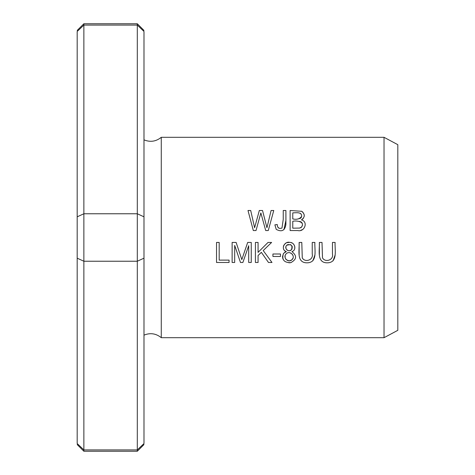 <?xml version="1.0" encoding="UTF-8"?>
<svg xmlns="http://www.w3.org/2000/svg" width="475" height="475" viewBox="0 0 475 475"><rect width="100%" height="100%" fill="white"/><g stroke="black" fill="none" stroke-linecap="round" stroke-linejoin="round"><path stroke-width="0.71" d="M77.188 30.43L83.867 23.75L137.305 23.75L137.305 25.074L143.984 31.463C143.984 30.085 143.984 30.085 143.984 31.463C143.984 30.085 143.984 30.085 143.984 31.463L143.984 216.82L137.305 213.768L83.867 213.768L83.867 451.25L137.305 451.25L137.305 449.926L83.867 449.926L77.188 443.537C77.188 444.915 77.188 444.915 77.188 443.537C77.188 444.915 77.188 444.915 77.188 443.537L77.188 31.463C77.188 30.085 77.188 30.085 77.188 31.463C77.188 30.085 77.188 30.085 77.188 31.463L83.867 25.074L77.188 31.463M83.867 23.75L83.867 213.768L77.188 216.82M143.984 31.463L137.305 25.074L83.867 25.074M143.984 216.82L143.984 443.537C143.984 444.915 143.984 444.915 143.984 443.537C143.984 444.915 143.984 444.915 143.984 443.537L137.305 449.926L137.305 261.232L83.867 261.232L77.188 258.18M161.268 337.695L384.032 337.695L384.032 137.305L161.268 137.305C156.008 141.556 150.248 142.405 143.984 139.852L143.984 335.148C150.248 332.595 156.008 333.444 161.268 337.695L161.268 137.305M255.419 262.479L258.073 262.479L258.073 255.532L261.351 252.344L268.488 262.479L271.991 262.479L263.215 250.562L271.617 242.44L268.025 242.44L258.073 252.379L258.073 242.44L255.419 242.44L255.419 262.479M272.929 256.47L280.488 256.47L280.488 253.994L272.929 253.994L272.929 256.47M253.312 230.541L256.019 230.541L260.858 212.919L265.709 230.541L268.262 230.541L273.76 210.502L271.094 210.502L266.95 227.733L262.521 210.502L259.326 210.502L254.606 227.733L250.711 210.502L247.992 210.502L253.312 230.541M286.312 251.613L283.492 253.412C281.538 259.635 283.967 262.717 290.777 262.669C296.756 259.439 297.142 255.752 291.929 251.613C297.041 250.099 294.791 242.232 289.875 242.398C284.377 240.795 280.333 249.654 286.312 251.613L284.905 250.877M312.241 242.44L312.241 254.006C313.654 260.11 304.932 262.871 302.266 257.842L301.791 242.44L299.131 242.44C299.624 249.66 296.044 262.954 307.082 262.823C318.03 262.675 314.355 249.547 314.895 242.44L312.241 242.44M332.458 242.44L332.458 254.006C333.872 260.11 325.149 262.871 322.483 257.842L322.008 242.44L319.354 242.44C319.841 249.66 316.261 262.954 327.299 262.823C338.247 262.675 334.572 249.547 335.113 242.44L332.458 242.44M274.877 224.853L276.224 229.366C281.705 232.269 284.929 230.636 285.897 224.473L285.897 210.502L283.243 210.502L283.243 219.402L281.972 228.059C278.932 228.998 277.364 227.822 277.269 224.527L274.877 224.853L277.269 224.527M216.529 262.479L229.057 262.479L229.057 260.116L219.183 260.116L219.183 242.44L216.529 242.44L216.529 262.479M232.127 262.479L234.686 262.479L234.686 245.421L240.481 262.479L242.873 262.479L248.692 245.706L248.692 262.479L251.251 262.479L251.251 242.44L247.683 242.44L241.822 259.593L236.123 242.44L232.127 242.44L232.127 262.479M290.124 230.541L297.766 230.541C304.392 232.34 308.602 221.855 301.483 219.877C305.087 217.111 305.158 214.249 301.696 211.292L290.124 210.502L290.124 230.541M77.188 152L77.188 323M384.032 337.695L397.812 330.321L397.812 144.679L384.032 137.305M137.305 25.074L137.305 261.232L143.984 258.18M248.692 245.706L242.873 262.479M240.481 262.479L234.686 245.421M277.679 226.902L279.098 228.327M285.897 210.502L285.932 220.305L283.925 229.734M335.089 255.099L333.088 260.834M328.587 262.752L327.222 262.823M319.378 255.105L319.354 242.44M322.008 242.44L322.495 257.872C325.203 262.895 333.889 260.051 332.458 254.006M314.872 255.099L312.871 260.834M308.37 262.752L306.998 262.823M299.155 255.105L299.131 242.44M301.791 242.44L302.278 257.872C304.986 262.895 313.672 260.051 312.241 254.006M292.772 218.922L292.772 212.865C295.889 212.83 301.904 211.636 301.643 216.416C299.66 218.993 296.703 219.824 292.772 218.922M292.772 228.178L292.772 221.285C296.863 220.234 305.965 222.003 301.097 227.531L299.571 228.077L292.772 228.178L299.571 228.077L301.72 226.997L302.51 224.817M301.524 211.203L302.326 211.696M302.866 212.171L304.196 214.712M304.279 215.519L304.249 216.196M303.252 218.512L302.658 219.118M302.504 224.568L302.337 223.6M302.1 223.054L301.857 222.68M301.5 222.288L301.091 221.967M300.728 221.777L299.511 221.421M302.717 229.52L300.913 230.227M298.336 218.892L300.521 218.292M300.948 217.942L301.566 216.832M301.572 215.062L300.877 213.78M300.598 213.536L300.117 213.257M285.16 255.603L285.101 257.486L285.825 259.225M286.176 259.635L288.729 260.781L290.148 260.692L292.042 259.665C288.361 263.471 282.352 257.426 286.17 253.828C289.833 249.981 295.901 256.102 292.042 259.665L293.033 258.008M286.372 245.723L286.069 246.24M285.897 246.751L285.95 248.443M286.205 249.072L287.238 250.171M287.743 250.426L288.277 250.586M289.97 250.58L291.448 249.779C288.64 252.759 283.628 248.164 286.752 245.29C291.24 243.859 292.808 245.355 291.448 249.779M284.733 252.278L285.107 252.065M284.495 250.533L283.997 249.939M283.676 249.363L283.462 248.757M283.403 246.501L283.706 245.498M284.216 244.601L286.051 243.016M286.912 242.666L289.495 242.369M291.062 242.624L291.988 242.98M293.425 244.019L294.458 245.516M294.755 246.412L294.749 248.722M293.746 250.509L293.312 250.877M292.006 249.048L292.19 248.621M292.351 247.422L292.196 246.537M291.953 245.991L290.819 244.845M290.54 244.69L290.005 244.5M288.337 244.459L287.826 244.601M287.233 244.898L286.752 245.29M290.914 262.639L288.907 262.823M282.916 258.994L282.5 256.672L283.492 253.412M293.134 256.049L292.297 254.155L290.166 252.807M271.617 242.44L263.215 250.562M268.488 262.479L261.351 252.344L258.073 255.532M77.188 444.57L83.867 451.25M143.984 444.57L137.305 451.25M143.984 30.43L137.305 23.75"/></g></svg>
